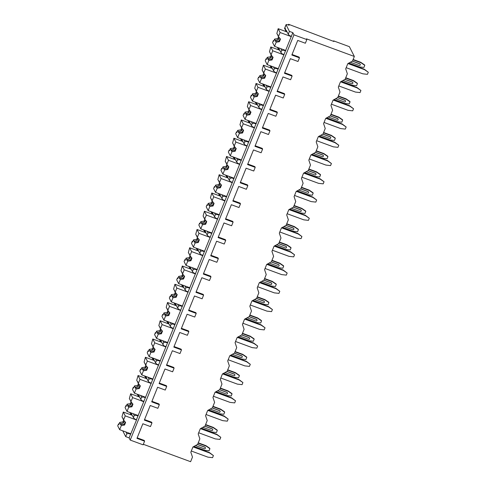 <?xml version="1.0" encoding="UTF-8"?>
<svg xmlns="http://www.w3.org/2000/svg" width="486" height="486" viewBox="0 0 486 486"><rect width="100%" height="100%" fill="white"/><g stroke="black" fill="none" stroke-linecap="round" stroke-linejoin="round"><path stroke-width="0.73" d="M122.751 430.821L125.692 436.622L129.112 437.88L130.224 440.079L143.115 444.824L144.591 441.173L144.208 440.419L137.174 437.831M143.327 444.289L190.609 461.7L192.474 457.083L190.828 452.193L192.936 446.98L197.595 444.411L199.849 438.828L198.203 433.937L200.311 428.725L204.97 426.155L207.224 420.578L205.578 415.682L207.686 410.47L212.346 407.9L214.599 402.323L212.953 397.433L215.061 392.214L219.721 389.651L221.974 384.068L220.328 379.177L222.436 373.959L227.096 371.395L229.349 365.812L227.703 360.922L229.811 355.709L234.471 353.14L236.725 347.557L235.078 342.666L237.186 337.454L241.846 334.884L244.1 329.308L242.453 324.417L244.561 319.199L249.221 316.635L251.475 311.052L249.828 306.162L251.936 300.943L256.596 298.38L258.856 292.797L257.203 287.906L259.311 282.688L263.971 280.124L266.231 274.541L264.578 269.651L266.686 264.439L271.346 261.869L273.606 256.292L271.953 251.396L274.061 246.183L278.721 243.614L280.981 238.037L279.329 233.146L281.437 227.928L286.096 225.364L288.356 219.781L286.704 214.891L288.812 209.673L293.471 207.109L295.731 201.526L294.079 196.636L296.187 191.417L300.846 188.854L303.106 183.271L301.454 178.38L303.562 173.168L308.221 170.598L310.481 165.021L308.829 160.125L310.937 154.913L315.596 152.343L317.856 146.766L316.204 141.876L318.312 136.657L322.971 134.093L325.231 128.511L323.579 123.62L325.687 118.402L330.352 115.838L332.606 110.255L330.954 105.365L333.062 100.152L337.727 97.583L339.981 92L338.329 87.109L340.437 81.897L345.103 79.327L347.356 73.751L345.704 68.854L347.812 63.642L352.478 61.072L354.343 56.461L349.385 46.674L333.603 40.867L333.918 41.492L288.611 24.3L289.091 25.242A3.706 0.614 22 0 0 286.066 24.665A3.706 0.614 22 0 0 286.084 24.798L289.419 31.383L292.839 32.641L293.951 34.834L306.842 39.585L306.459 38.831L354.343 56.461M288.338 24.98L288.611 24.3M144.549 419.576L151.583 422.164L151.966 422.917L144.336 420.111L150.235 405.506L157.865 408.313L159.341 404.662L158.958 403.915L151.924 401.321M159.299 383.065L166.334 385.659L166.716 386.413L159.086 383.6L164.985 368.995L172.615 371.808L174.091 368.157L173.709 367.404L166.674 364.816M174.049 346.561L181.084 349.148L181.466 349.902L173.836 347.095L179.735 332.491L187.365 335.297L188.841 331.646L188.459 330.893L181.424 328.305M188.799 310.05L195.834 312.644L196.216 313.391L188.586 310.584L194.485 295.98L202.115 298.793L203.591 295.142L203.209 294.388L196.174 291.8M203.549 273.545L210.584 276.133L210.967 276.886L203.336 274.074L209.235 259.475L216.865 262.282L218.342 258.631L217.959 257.878L210.924 255.29M218.299 237.034L225.334 239.622L225.717 240.376L218.086 237.569L223.985 222.965L231.615 225.771L233.092 222.12L232.709 221.373L225.674 218.779M233.049 200.53L240.084 203.118L240.467 203.871L232.837 201.058L238.735 186.454L246.366 189.267L247.842 185.616L247.459 184.862L240.424 182.274M247.799 164.019L254.834 166.607L255.217 167.36L247.587 164.554L253.485 149.949L261.116 152.756L262.592 149.105L262.209 148.352L255.174 145.764M262.549 127.508L269.584 130.102L269.967 130.856L262.337 128.043L268.236 113.438L275.866 116.251L277.342 112.6L276.959 111.847L269.924 109.259M277.299 91.004L284.334 93.591L284.717 94.345L277.087 91.538L282.986 76.934L290.616 79.74L292.092 76.089L291.709 75.336L284.675 72.748M292.05 54.493L299.084 57.087L299.467 57.834L291.837 55.027L297.736 40.423L305.366 43.236L306.842 39.585M348.353 63.344L364.281 69.206L368.291 72.238L364.5 69.644L347.964 63.557M368.291 72.238L367.446 74.328L362.817 73.817L346.178 67.694M364.281 69.206L364.5 69.644M353.115 59.486L360.788 62.311L364.573 64.899L364.798 65.343L363.953 67.426L359.324 66.922L348.857 63.065M364.798 65.343L361.007 62.749L352.994 59.796M360.788 62.311L361.007 62.749M360.169 64.219A0.857 0.826 153.1 0 0 359.695 63.763L352.441 61.09M352.332 61.151L359.755 63.885A0.857 0.826 -26.9 0 1 360.065 65.221A0.857 0.826 -26.9 0 1 359.124 65.452L350.376 62.232M333.42 41.31L333.603 40.867M292.092 76.089L284.462 73.283L290.361 58.678L297.991 61.485L299.467 57.834M277.342 112.6L269.712 109.787L275.611 95.189L283.241 97.996L284.717 94.345M262.592 149.105L254.962 146.298L260.861 131.694L268.491 134.501L269.967 130.856M247.842 185.616L240.212 182.809L246.11 168.205L253.741 171.011L255.217 167.36M233.092 222.12L225.461 219.314L231.36 204.709L238.99 207.522L240.467 203.871M218.342 258.631L210.711 255.824L216.61 241.22L224.24 244.027L225.717 240.376M203.591 295.142L195.961 292.329L201.86 277.725L209.49 280.537L210.967 276.886M188.841 331.646L181.211 328.84L187.11 314.235L194.74 317.042L196.216 313.391M174.091 368.157L166.461 365.344L172.36 350.746L179.99 353.553L181.466 349.902M159.341 404.662L151.711 401.855L157.61 387.251L165.24 390.064L166.716 386.413M144.591 441.173L136.961 438.366L142.86 423.762L150.49 426.568L151.966 422.917M130.224 440.079L293.951 34.834M130.849 414.813L131.348 413.574L133.383 417.583L134.646 418.95L136.578 419.819L129.112 437.88M136.487 419.631L292.839 32.641M128.419 432.905L128.741 433.555L130.588 434.229M285.725 31.475L286.23 30.235L288.259 34.251L289.522 35.612L291.363 36.292M288.259 34.251L289.419 31.383M278.35 49.73L278.855 48.491L280.884 52.506L282.147 53.867L283.988 54.547M280.884 52.506L281.728 50.416L280.841 48.667M285.464 50.896L283.624 50.216L281.728 50.416M270.975 67.985L271.474 66.746L273.509 70.756L274.772 72.122L276.613 72.803M273.509 70.756L274.353 68.672L273.466 66.922M278.089 69.152L276.248 68.471L274.353 68.672M263.6 86.241L264.098 85.001L266.134 89.011L267.397 90.378L269.238 91.052M266.134 89.011L266.978 86.927L266.091 85.178M270.714 87.401L268.873 86.727L266.978 86.927M256.225 104.49L256.723 103.251L258.759 107.266L260.022 108.627L261.863 109.307M258.759 107.266L259.603 105.183L258.716 103.427M263.339 105.656L261.498 104.982L259.603 105.183M248.85 122.745L249.348 121.506L251.384 125.522L252.647 126.882L254.488 127.563M251.384 125.522L252.228 123.432L251.341 121.682M255.964 123.912L254.123 123.231L252.228 123.432M241.475 141.001L241.973 139.761L244.008 143.777L245.272 145.138L247.113 145.818M244.008 143.777L244.853 141.687L243.966 139.938M248.589 142.167L246.748 141.487L244.853 141.687M234.1 159.256L234.598 158.017L236.633 162.026L237.897 163.393L239.738 164.068M236.633 162.026L237.478 159.943L236.591 158.193M241.214 160.423L239.373 159.742L237.478 159.943M226.725 177.512L227.223 176.272L229.258 180.282L230.522 181.649L232.363 182.323M229.258 180.282L230.103 178.198L229.216 176.448M233.839 178.672L231.998 177.998L230.103 178.198M219.35 195.761L219.848 194.522L221.883 198.537L223.147 199.898L224.988 200.578M221.883 198.537L222.728 196.453L221.841 194.698M226.464 196.927L224.623 196.247L222.728 196.453M211.975 214.016L212.473 212.777L214.508 216.792L215.772 218.153L217.613 218.834M214.508 216.792L215.353 214.703L214.466 212.953M219.089 215.183L217.248 214.502L215.353 214.703M204.6 232.272L205.098 231.032L207.133 235.048L208.397 236.409L210.238 237.089M207.133 235.048L207.978 232.958L207.091 231.208M211.714 233.438L209.873 232.758L207.978 232.958M197.225 250.527L197.723 249.288L199.758 253.297L201.022 254.664L202.862 255.338M199.758 253.297L200.603 251.213L199.716 249.464M204.339 251.687L202.498 251.013L200.603 251.213M189.85 268.782L190.348 267.537L192.383 271.553L193.647 272.919L195.487 273.594M192.383 271.553L193.228 269.469L192.341 267.713M196.964 269.943L195.123 269.268L193.228 269.469M182.475 287.032L182.973 285.792L185.008 289.808L186.272 291.169L188.112 291.849M185.008 289.808L185.852 287.724L184.966 285.968M189.589 288.198L187.748 287.518L185.852 287.724M175.1 305.287L175.598 304.048L177.633 308.063L178.897 309.424L180.737 310.104M177.633 308.063L178.477 305.973L177.59 304.224M182.214 306.453L180.373 305.773L178.477 305.973M167.725 323.542L168.223 322.303L170.258 326.319L171.522 327.679L173.362 328.36M170.258 326.319L171.102 324.229L170.215 322.479M174.839 324.709L172.998 324.028L171.102 324.229M160.35 341.798L160.848 340.558L162.883 344.568L164.147 345.935L165.987 346.609M162.883 344.568L163.727 342.484L162.84 340.735M167.463 342.958L165.623 342.284L163.727 342.484M152.975 360.053L153.473 358.808L155.508 362.823L156.771 364.19L158.612 364.865M155.508 362.823L156.352 360.74L155.465 358.984M160.088 361.213L158.248 360.539L156.352 360.74M145.6 378.302L146.098 377.063L148.133 381.079L149.396 382.439L151.237 383.12M148.133 381.079L148.977 378.989L148.09 377.239M152.713 379.469L150.873 378.788L148.977 378.989M138.224 396.558L138.723 395.318L140.758 399.334L142.021 400.695L143.862 401.375M140.758 399.334L141.602 397.244L140.715 395.495M145.338 397.724L143.492 397.044L141.602 397.244M133.383 417.583L134.227 415.5L133.34 413.75M137.963 415.98L136.116 415.299L134.227 415.5M128.741 433.555L126.852 433.755L125.965 432.005M125.692 436.622L126.852 433.755M283.624 50.216L283.295 49.572M285.391 31.353A10.838 1.987 -69.8 0 0 285.112 28.285A10.838 1.987 -69.8 0 0 284.644 28.364L286.084 24.798M278.016 49.608A10.838 1.987 -69.8 0 0 278.168 47.683M270.641 67.864A10.838 1.987 -69.8 0 0 270.793 65.938M263.266 86.119A10.838 1.987 -69.8 0 0 263.418 84.193M255.891 104.369A10.838 1.987 -69.8 0 0 256.043 102.443M248.516 122.624A10.838 1.987 -69.8 0 0 248.668 120.698M241.141 140.879A10.838 1.987 -69.8 0 0 241.293 138.953M233.766 159.135A10.838 1.987 -69.8 0 0 233.918 157.209M226.391 177.39A10.838 1.987 -69.8 0 0 226.543 175.464M219.016 195.639A10.838 1.987 -69.8 0 0 219.168 193.714M211.641 213.895A10.838 1.987 -69.8 0 0 211.793 211.969M204.266 232.15A10.838 1.987 -69.8 0 0 204.418 230.224M196.891 250.405A10.838 1.987 -69.8 0 0 197.043 248.48M189.516 268.655A10.838 1.987 -69.8 0 0 189.668 266.729M182.141 286.91A10.838 1.987 -69.8 0 0 182.293 284.984M174.766 305.165A10.838 1.987 -69.8 0 0 174.917 303.24M167.391 323.421A10.838 1.987 -69.8 0 0 167.542 321.495M160.016 341.676A10.838 1.987 -69.8 0 0 160.167 339.75M152.64 359.926A10.838 1.987 -69.8 0 0 152.792 358M145.265 378.181A10.838 1.987 -69.8 0 0 145.417 376.255M137.89 396.436A10.838 1.987 -69.8 0 0 138.042 394.511M130.515 414.692A10.838 1.987 -69.8 0 0 130.667 412.766M130.637 413.665L129.695 412.407M285.519 30.332L284.644 28.364M278.144 48.588L277.196 47.324M270.769 66.837L269.821 65.58M263.394 85.093L262.446 83.835M256.019 103.348L255.071 102.09M248.644 121.603L247.696 120.34M241.269 139.853L240.321 138.595M233.894 158.108L232.946 156.85M226.519 176.363L225.571 175.106M219.143 194.619L218.196 193.355M211.768 212.874L210.821 211.61M204.393 231.123L203.446 229.866M197.018 249.379L196.071 248.121M189.643 267.634L188.696 266.377M182.268 285.89L181.321 284.626M174.887 304.145L173.945 302.881M167.512 322.394L166.57 321.137M160.137 340.65L159.195 339.392M152.762 358.905L151.82 357.647M145.387 377.16L144.445 375.897M138.012 395.416L137.07 394.152M276.248 68.471L275.92 67.827M279.742 50.24L270.793 46.948L269.475 51.771L270.544 53.545M266.547 59.013L266 58.812L265.21 60.768L267.148 64.595L268.819 60.464L272.045 59.96L271.674 59.225A3.42 0.626 -69.8 0 0 272.664 56.826M266 58.812L266.352 59.505L267.233 57.33L267.926 58.703A3.42 0.626 -69.8 0 0 267.962 59.395A3.42 0.626 -69.8 0 0 268.041 59.48A3.42 0.626 -69.8 0 0 268.278 59.395L268.819 60.464M270.173 53.144A3.42 0.626 -69.8 0 1 270.404 53.059A3.42 0.626 -69.8 0 1 270.489 53.138A3.42 0.626 -69.8 0 1 270.52 53.837L271.067 54.906L272.731 50.775L270.793 46.948M267.233 57.33L270.459 56.819L271.176 55.039M271.783 55.769A3.42 0.626 -69.8 0 0 270.981 57.858L270.459 56.819M270.981 57.858L267.926 58.703M268.278 59.395L271.674 59.225M272.045 59.96L273.102 57.348L271.067 54.906M284.006 54.924L272.731 50.775M278.423 68.745L267.148 64.595M268.873 86.727L268.545 86.077M272.367 68.496L263.418 65.203L262.1 70.027L263.169 71.794M259.172 77.268L258.625 77.067L257.835 79.024L259.773 82.851L261.444 78.72L264.67 78.21L264.299 77.481A3.42 0.626 -69.8 0 0 265.289 75.081M258.625 77.067L258.977 77.76L259.858 75.585L260.551 76.958A3.42 0.626 -69.8 0 0 260.587 77.651A3.42 0.626 -69.8 0 0 260.666 77.736A3.42 0.626 -69.8 0 0 260.903 77.645L261.444 78.72M262.798 71.399A3.42 0.626 -69.8 0 1 263.029 71.308A3.42 0.626 -69.8 0 1 263.114 71.393A3.42 0.626 -69.8 0 1 263.145 72.086L263.691 73.161L265.356 69.03L263.418 65.203M259.858 75.585L263.084 75.075L263.801 73.295M264.408 74.024A3.42 0.626 -69.8 0 0 263.606 76.108L263.084 75.075M263.606 76.108L260.551 76.958M260.903 77.645L264.299 77.481M264.67 78.21L265.727 75.603L263.691 73.161M276.631 73.179L265.356 69.03M271.048 87L259.773 82.851M261.498 104.982L261.17 104.332M264.985 86.751L256.043 83.458L254.725 88.276L255.794 90.05M251.797 95.523L251.25 95.323L250.46 97.279L252.398 101.106L254.069 96.975L257.294 96.465L256.924 95.73A3.42 0.626 -69.8 0 0 257.914 93.33M251.25 95.323L251.602 96.009L252.483 93.834L253.176 95.207A3.42 0.626 -69.8 0 0 253.212 95.906A3.42 0.626 -69.8 0 0 253.291 95.985A3.42 0.626 -69.8 0 0 253.528 95.9L254.069 96.975M255.423 89.649A3.42 0.626 -69.8 0 1 255.654 89.564A3.42 0.626 -69.8 0 1 255.739 89.649A3.42 0.626 -69.8 0 1 255.77 90.341L256.316 91.417L257.981 87.286L256.043 83.458M252.483 93.834L255.709 93.33L256.426 91.55M257.033 92.273A3.42 0.626 -69.8 0 0 256.231 94.363L255.709 93.33M256.231 94.363L253.176 95.207M253.528 95.9L256.924 95.73M257.294 96.465L258.352 93.859L256.316 91.417M269.256 91.435L257.981 87.286M263.673 105.255L252.398 101.106M254.123 123.231L253.795 122.587M257.61 105.006L248.668 101.714L247.35 106.531L248.419 108.305M244.422 113.779L243.875 113.578L243.085 115.534L245.023 119.356L246.694 115.225L249.919 114.72L249.549 113.985A3.42 0.626 -69.8 0 0 250.533 111.586M243.875 113.578L244.227 114.265L245.108 112.09L245.801 113.463A3.42 0.626 -69.8 0 0 245.837 114.161A3.42 0.626 -69.8 0 0 245.916 114.24A3.42 0.626 -69.8 0 0 246.153 114.155L246.694 115.225M248.048 107.904A3.42 0.626 -69.8 0 1 248.279 107.819A3.42 0.626 -69.8 0 1 248.364 107.898A3.42 0.626 -69.8 0 1 248.395 108.597L248.941 109.666L250.606 105.535L248.668 101.714M245.108 112.09L248.334 111.586L249.051 109.806M249.658 110.529A3.42 0.626 -69.8 0 0 248.856 112.618L248.334 111.586M248.856 112.618L245.801 113.463M246.153 114.155L249.549 113.985M249.919 114.72L250.976 112.114L248.941 109.666M261.881 109.69L250.606 105.535M256.298 123.511L245.023 119.356M246.748 141.487L246.42 140.843M250.235 123.256L241.293 119.963L239.975 124.787L241.044 126.56M237.047 132.034L236.5 131.834L235.71 133.784L237.648 137.611L239.319 133.48L242.544 132.976L242.174 132.241A3.42 0.626 -69.8 0 0 243.158 129.841M236.5 131.834L236.852 132.52L237.733 130.345L238.426 131.718A3.42 0.626 -69.8 0 0 238.456 132.411A3.42 0.626 -69.8 0 0 238.541 132.496A3.42 0.626 -69.8 0 0 238.778 132.411L239.319 133.48M240.673 126.16A3.42 0.626 -69.8 0 1 240.904 126.074A3.42 0.626 -69.8 0 1 240.989 126.153A3.42 0.626 -69.8 0 1 241.02 126.852L241.566 127.921L243.231 123.79L241.293 119.963M237.733 130.345L240.959 129.841L241.676 128.055M242.283 128.784A3.42 0.626 -69.8 0 0 241.481 130.874L240.959 129.841M241.481 130.874L238.426 131.718M238.778 132.411L242.174 132.241M242.544 132.976L243.601 130.363L241.566 127.921M254.506 127.94L243.231 123.79M248.923 141.76L237.648 137.611M239.373 159.742L239.045 159.092M242.86 141.511L233.918 138.218L232.6 143.042L233.669 144.816M229.671 150.283L229.125 150.083L228.335 152.039L230.273 155.866L231.944 151.735L235.169 151.231L234.799 150.496A3.42 0.626 -69.8 0 0 235.783 148.096M229.125 150.083L229.477 150.775L230.352 148.601L231.05 149.974A3.42 0.626 -69.8 0 0 231.081 150.666A3.42 0.626 -69.8 0 0 231.166 150.751A3.42 0.626 -69.8 0 0 231.403 150.666L231.944 151.735M233.298 144.415A3.42 0.626 -69.8 0 1 233.529 144.33A3.42 0.626 -69.8 0 1 233.614 144.409A3.42 0.626 -69.8 0 1 233.645 145.107L234.191 146.177L235.856 142.046L233.918 138.218M230.352 148.601L233.584 148.09L234.301 146.31M234.908 147.039A3.42 0.626 -69.8 0 0 234.106 149.129L233.584 148.09M234.106 149.129L231.05 149.974M231.403 150.666L234.799 150.496M235.169 151.231L236.226 148.619L234.191 146.177M247.131 146.195L235.856 142.046M241.548 160.016L230.273 155.866M231.998 177.998L231.67 177.347M235.485 159.766L226.543 156.474L225.225 161.297L226.294 163.065M222.296 168.539L221.75 168.338L220.96 170.294L222.898 174.122L224.568 169.991L227.794 169.48L227.424 168.751A3.42 0.626 -69.8 0 0 228.408 166.346M221.75 168.338L222.102 169.031L222.977 166.856L223.675 168.223A3.42 0.626 -69.8 0 0 223.706 168.921A3.42 0.626 -69.8 0 0 223.791 169.007A3.42 0.626 -69.8 0 0 224.028 168.915L224.568 169.991M225.923 162.664A3.42 0.626 -69.8 0 1 226.154 162.579A3.42 0.626 -69.8 0 1 226.239 162.664A3.42 0.626 -69.8 0 1 226.269 163.357L226.816 164.432L228.481 160.301L226.543 156.474M222.977 166.856L226.209 166.346L226.926 164.566M227.533 165.295A3.42 0.626 -69.8 0 0 226.731 167.378L226.209 166.346M226.731 167.378L223.675 168.223M224.028 168.915L227.424 168.751M227.794 169.48L228.851 166.874L226.816 164.432M239.756 164.45L228.481 160.301M234.173 178.271L222.898 174.122M224.623 196.247L224.295 195.603M228.11 178.022L219.168 174.729L217.85 179.547L218.919 181.321M214.921 186.794L214.375 186.594L213.585 188.55L215.523 192.377L217.193 188.246L220.419 187.736L220.049 187.001A3.42 0.626 -69.8 0 0 221.033 184.601M214.375 186.594L214.727 187.28L215.602 185.105L216.3 186.478A3.42 0.626 -69.8 0 0 216.331 187.177A3.42 0.626 -69.8 0 0 216.416 187.256A3.42 0.626 -69.8 0 0 216.653 187.171L217.193 188.246M218.548 180.92A3.42 0.626 -69.8 0 1 218.779 180.835A3.42 0.626 -69.8 0 1 218.864 180.92A3.42 0.626 -69.8 0 1 218.894 181.612L219.441 182.687L221.106 178.55L219.168 174.729M215.602 185.105L218.834 184.601L219.55 182.821M220.158 183.544A3.42 0.626 -69.8 0 0 219.356 185.634L218.834 184.601M219.356 185.634L216.3 186.478M216.653 187.171L220.049 187.001M220.419 187.736L221.476 185.13L219.441 182.687M232.381 182.706L221.106 178.55M226.798 196.526L215.523 192.377M217.248 214.502L216.92 213.858M220.735 196.277L211.793 192.985L210.474 197.802L211.544 199.576M207.546 205.049L207 204.849L206.21 206.805L208.148 210.626L209.818 206.495L213.044 205.991L212.674 205.256A3.42 0.626 -69.8 0 0 213.658 202.856M207 204.849L207.352 205.535L208.227 203.361L208.925 204.734A3.42 0.626 -69.8 0 0 208.956 205.432A3.42 0.626 -69.8 0 0 209.041 205.511A3.42 0.626 -69.8 0 0 209.278 205.426L209.818 206.495M211.173 199.175A3.42 0.626 -69.8 0 1 211.404 199.09A3.42 0.626 -69.8 0 1 211.489 199.169A3.42 0.626 -69.8 0 1 211.519 199.868L212.066 200.937L213.731 196.806L211.793 192.985M208.227 203.361L211.459 202.856L212.175 201.076M212.783 201.799A3.42 0.626 -69.8 0 0 211.981 203.889L211.459 202.856M211.981 203.889L208.925 204.734M209.278 205.426L212.674 205.256M213.044 205.991L214.095 203.385L212.066 200.937M225.006 200.961L213.731 196.806M219.423 214.782L208.148 210.626M209.873 232.758L209.545 232.114M213.36 214.526L204.418 211.234L203.099 216.057L204.169 217.831M200.171 223.305L199.625 223.098L198.835 225.054L200.773 228.882L202.443 224.751L205.669 224.246L205.299 223.511A3.42 0.626 -69.8 0 0 206.283 221.112M199.625 223.098L199.977 223.791L200.852 221.616L201.55 222.989A3.42 0.626 -69.8 0 0 201.581 223.681A3.42 0.626 -69.8 0 0 201.666 223.767A3.42 0.626 -69.8 0 0 201.903 223.681L202.443 224.751M203.798 217.43A3.42 0.626 -69.8 0 1 204.029 217.345A3.42 0.626 -69.8 0 1 204.114 217.424A3.42 0.626 -69.8 0 1 204.144 218.123L204.691 219.192L206.356 215.061L204.418 211.234M200.852 221.616L204.084 221.112L204.8 219.326M205.408 220.055A3.42 0.626 -69.8 0 0 204.606 222.145L204.084 221.112M204.606 222.145L201.55 222.989M201.903 223.681L205.299 223.511M205.669 224.246L206.72 221.634L204.691 219.192M217.631 219.21L206.356 215.061M212.048 233.031L200.773 228.882M202.498 251.013L202.17 250.363M205.985 232.782L197.043 229.489L195.724 234.313L196.794 236.081M192.796 241.554L192.249 241.354L191.46 243.31L193.398 247.137L195.068 243.006L198.294 242.496L197.924 241.767A3.42 0.626 -69.8 0 0 198.908 239.367M192.249 241.354L192.602 242.046L193.477 239.871L194.175 241.244A3.42 0.626 -69.8 0 0 194.206 241.937A3.42 0.626 -69.8 0 0 194.291 242.022A3.42 0.626 -69.8 0 0 194.528 241.931L195.068 243.006M196.423 235.686A3.42 0.626 -69.8 0 1 196.654 235.595A3.42 0.626 -69.8 0 1 196.739 235.68A3.42 0.626 -69.8 0 1 196.769 236.378L197.316 237.447L198.981 233.316L197.043 229.489M193.477 239.871L196.709 239.361L197.425 237.581M198.033 238.31A3.42 0.626 -69.8 0 0 197.231 240.4L196.709 239.361M197.231 240.4L194.175 241.244M194.528 241.931L197.924 241.767M198.294 242.496L199.345 239.89L197.316 237.447M210.256 237.466L198.981 233.316M204.673 251.286L193.398 247.137M195.123 269.268L194.795 268.618M198.61 251.037L189.668 247.745L188.349 252.568L189.419 254.336M185.421 259.81L184.874 259.609L184.085 261.565L186.023 265.392L187.693 261.261L190.919 260.751L190.548 260.022A3.42 0.626 -69.8 0 0 191.533 257.616M184.874 259.609L185.227 260.302L186.102 258.127L186.8 259.494A3.42 0.626 -69.8 0 0 186.831 260.192A3.42 0.626 -69.8 0 0 186.916 260.271A3.42 0.626 -69.8 0 0 187.153 260.186L187.693 261.261M189.048 253.935A3.42 0.626 -69.8 0 1 189.279 253.85A3.42 0.626 -69.8 0 1 189.364 253.935A3.42 0.626 -69.8 0 1 189.394 254.628L189.941 255.703L191.606 251.572L189.668 247.745M186.102 258.127L189.333 257.616L190.05 255.836M190.658 256.565A3.42 0.626 -69.8 0 0 189.856 258.649L189.333 257.616M189.856 258.649L186.8 259.494M187.153 260.186L190.548 260.022M190.919 260.751L191.97 258.145L189.941 255.703M202.881 255.721L191.606 251.572M197.298 269.542L186.023 265.392M187.748 287.518L187.42 286.874M191.235 269.293L182.293 266L180.974 270.817L182.043 272.591M178.046 278.065L177.499 277.864L176.71 279.821L178.648 283.642L180.318 279.511L183.544 279.007L183.173 278.271A3.42 0.626 -69.8 0 0 184.158 275.872M177.499 277.864L177.852 278.551L178.727 276.376L179.425 277.749A3.42 0.626 -69.8 0 0 179.456 278.448A3.42 0.626 -69.8 0 0 179.541 278.527A3.42 0.626 -69.8 0 0 179.777 278.442L180.318 279.511M181.673 272.19A3.42 0.626 -69.8 0 1 181.904 272.105A3.42 0.626 -69.8 0 1 181.989 272.19A3.42 0.626 -69.8 0 1 182.019 272.883L182.566 273.952L184.23 269.821L182.293 266M178.727 276.376L181.958 275.872L182.675 274.092M183.283 274.815A3.42 0.626 -69.8 0 0 182.481 276.905L181.958 275.872M182.481 276.905L179.425 277.749M179.777 278.442L183.173 278.271M183.544 279.007L184.595 276.4L182.566 273.952M195.506 273.976L184.23 269.821M189.923 287.797L178.648 283.642M180.373 305.773L180.045 305.129M183.86 287.548L174.917 284.255L173.599 289.073L174.668 290.847M170.671 296.32L170.124 296.12L169.335 298.076L171.272 301.897L172.943 297.766L176.169 297.262L175.798 296.527A3.42 0.626 -69.8 0 0 176.782 294.127M170.124 296.12L170.477 296.806L171.351 294.631L172.05 296.004A3.42 0.626 -69.8 0 0 172.08 296.703A3.42 0.626 -69.8 0 0 172.166 296.782A3.42 0.626 -69.8 0 0 172.396 296.697L172.943 297.766M174.292 290.446A3.42 0.626 -69.8 0 1 174.529 290.361A3.42 0.626 -69.8 0 1 174.614 290.44A3.42 0.626 -69.8 0 1 174.644 291.138L175.191 292.208L176.855 288.077L174.917 284.255M171.351 294.631L174.583 294.127L175.3 292.341M175.908 293.07A3.42 0.626 -69.8 0 0 175.106 295.16L174.583 294.127M175.106 295.16L172.05 296.004M172.396 296.697L175.798 296.527M176.169 297.262L177.22 294.656L175.191 292.208M188.131 292.226L176.855 288.077M182.548 306.052L171.272 301.897M172.998 324.028L172.67 323.384M176.485 305.797L167.542 302.505L166.224 307.328L167.293 309.102M163.296 314.576L162.749 314.369L161.96 316.325L163.897 320.153L165.568 316.022L168.794 315.517L168.423 314.782A3.42 0.626 -69.8 0 0 169.407 312.383M162.749 314.369L163.102 315.062L163.976 312.887L164.675 314.26A3.42 0.626 -69.8 0 0 164.705 314.952A3.42 0.626 -69.8 0 0 164.79 315.037A3.42 0.626 -69.8 0 0 165.021 314.952L165.568 316.022M166.917 308.701A3.42 0.626 -69.8 0 1 167.154 308.616A3.42 0.626 -69.8 0 1 167.239 308.695A3.42 0.626 -69.8 0 1 167.269 309.394L167.81 310.463L169.48 306.332L167.542 302.505M163.976 312.887L167.208 312.377L167.925 310.597M168.533 311.326A3.42 0.626 -69.8 0 0 167.731 313.415L167.208 312.377M167.731 313.415L164.675 314.26M165.021 314.952L168.423 314.782M168.794 315.517L169.845 312.905L167.81 310.463M180.756 310.481L169.48 306.332M175.173 324.302L163.897 320.153M165.623 342.284L165.295 341.634M169.11 324.053L160.167 320.76L158.849 325.584L159.918 327.351M155.921 332.825L155.374 332.624L154.584 334.581L156.522 338.408L158.193 334.277L161.419 333.767L161.048 333.038A3.42 0.626 -69.8 0 0 162.032 330.638M155.374 332.624L155.727 333.317L156.601 331.142L157.3 332.515A3.42 0.626 -69.8 0 0 157.33 333.208A3.42 0.626 -69.8 0 0 157.415 333.293A3.42 0.626 -69.8 0 0 157.646 333.202L158.193 334.277M159.542 326.957A3.42 0.626 -69.8 0 1 159.779 326.865A3.42 0.626 -69.8 0 1 159.864 326.95A3.42 0.626 -69.8 0 1 159.894 327.643L160.435 328.718L162.105 324.587L160.167 320.76M156.601 331.142L159.833 330.632L160.55 328.852M161.158 329.581A3.42 0.626 -69.8 0 0 160.356 331.665L159.833 330.632M160.356 331.665L157.3 332.515M157.646 333.202L161.048 333.038M161.419 333.767L162.47 331.16L160.435 328.718M173.38 328.736L162.105 324.587M167.798 342.557L156.522 338.408M158.248 360.539L157.92 359.889M161.735 342.308L152.792 339.015L151.474 343.833L152.543 345.607M148.546 351.08L147.999 350.88L147.209 352.836L149.147 356.663L150.818 352.532L154.044 352.022L153.673 351.293A3.42 0.626 -69.8 0 0 154.657 348.887M147.999 350.88L148.352 351.572L149.226 349.391L149.925 350.764A3.42 0.626 -69.8 0 0 149.955 351.463A3.42 0.626 -69.8 0 0 150.04 351.542A3.42 0.626 -69.8 0 0 150.271 351.457L150.818 352.532M152.167 345.206A3.42 0.626 -69.8 0 1 152.404 345.121A3.42 0.626 -69.8 0 1 152.489 345.206A3.42 0.626 -69.8 0 1 152.519 345.898L153.06 346.974L154.73 342.843L152.792 339.015M149.226 349.391L152.458 348.887L153.175 347.107M153.783 347.83A3.42 0.626 -69.8 0 0 152.981 349.92L152.458 348.887M152.981 349.92L149.925 350.764M150.271 351.457L153.673 351.293M154.044 352.022L155.095 349.416L153.06 346.974M166.005 346.992L154.73 342.843M160.423 360.812L149.147 356.663M150.873 378.788L150.545 378.144M154.36 360.563L145.417 357.271L144.099 362.088L145.168 363.862M141.171 369.336L140.624 369.135L139.834 371.091L141.772 374.913L143.443 370.782L146.669 370.277L146.298 369.542A3.42 0.626 -69.8 0 0 147.282 367.143M140.624 369.135L140.976 369.822L141.851 367.647L142.55 369.02A3.42 0.626 -69.8 0 0 142.58 369.718A3.42 0.626 -69.8 0 0 142.665 369.797A3.42 0.626 -69.8 0 0 142.896 369.712L143.443 370.782M144.792 363.461A3.42 0.626 -69.8 0 1 145.028 363.376A3.42 0.626 -69.8 0 1 145.114 363.461A3.42 0.626 -69.8 0 1 145.144 364.154L145.685 365.223L147.355 361.092L145.417 357.271M141.851 367.647L145.077 367.143L145.8 365.363M146.407 366.086A3.42 0.626 -69.8 0 0 145.606 368.175L145.077 367.143M145.606 368.175L142.55 369.02M142.896 369.712L146.298 369.542M146.669 370.277L147.72 367.671L145.685 365.223M158.63 365.247L147.355 361.092M153.047 379.068L141.772 374.913M143.492 397.044L143.17 396.4M146.985 378.813L138.042 375.52L136.724 380.344L137.793 382.118M133.796 387.591L133.249 387.391L132.459 389.347L134.397 393.168L136.068 389.037L139.294 388.533L138.923 387.798A3.42 0.626 -69.8 0 0 139.907 385.398M133.249 387.391L133.601 388.077L134.476 385.902L135.175 387.275A3.42 0.626 -69.8 0 0 135.205 387.974A3.42 0.626 -69.8 0 0 135.29 388.053A3.42 0.626 -69.8 0 0 135.521 387.968L136.068 389.037M137.417 381.717A3.42 0.626 -69.8 0 1 137.653 381.632A3.42 0.626 -69.8 0 1 137.738 381.71A3.42 0.626 -69.8 0 1 137.769 382.409L138.31 383.478L139.98 379.347L138.042 375.52M134.476 385.902L137.702 385.398L138.425 383.612M139.032 384.341A3.42 0.626 -69.8 0 0 138.231 386.431L137.702 385.398M138.231 386.431L135.175 387.275M135.521 387.968L138.923 387.798M139.294 388.533L140.345 385.927L138.31 383.478M151.255 383.497L139.98 379.347M145.672 397.317L134.397 393.168M136.116 415.299L135.794 414.655M139.61 397.068L130.667 393.775L129.349 398.599L130.418 400.373M126.421 405.846L125.874 405.64L125.084 407.596L127.022 411.423L128.693 407.292L131.919 406.788L131.548 406.053A3.42 0.626 -69.8 0 0 132.532 403.653M125.874 405.64L126.226 406.332L127.101 404.158L127.8 405.531A3.42 0.626 -69.8 0 0 127.83 406.223A3.42 0.626 -69.8 0 0 127.915 406.308A3.42 0.626 -69.8 0 0 128.146 406.223L128.693 407.292M130.041 399.972A3.42 0.626 -69.8 0 1 130.278 399.887A3.42 0.626 -69.8 0 1 130.363 399.966A3.42 0.626 -69.8 0 1 130.394 400.664L130.934 401.734L132.605 397.603L130.667 393.775M127.101 404.158L130.327 403.647L131.05 401.867M131.657 402.596A3.42 0.626 -69.8 0 0 130.856 404.686L130.327 403.647M130.856 404.686L127.8 405.531M128.146 406.223L131.548 406.053M131.919 406.788L132.97 404.176L130.934 401.734M143.88 401.752L132.605 397.603M138.297 415.573L127.022 411.423M132.235 415.323L123.292 412.031L121.974 416.854L123.043 418.622M119.046 424.096L118.499 423.895L117.709 425.851L119.647 429.679L121.318 425.548L124.544 425.037L124.173 424.308A3.42 0.626 -69.8 0 0 125.157 421.909M118.499 423.895L118.851 424.588L119.726 422.413L120.425 423.786A3.42 0.626 -69.8 0 0 120.455 424.478A3.42 0.626 -69.8 0 0 120.54 424.564A3.42 0.626 -69.8 0 0 120.771 424.472L121.318 425.548M122.666 418.227A3.42 0.626 -69.8 0 1 122.903 418.136A3.42 0.626 -69.8 0 1 122.988 418.221A3.42 0.626 -69.8 0 1 123.019 418.914L123.559 419.989L125.23 415.858L123.292 412.031M119.726 422.413L122.952 421.903L123.675 420.123M124.282 420.852A3.42 0.626 -69.8 0 0 123.48 422.935L122.952 421.903M123.48 422.935L120.425 423.786M120.771 424.472L124.173 424.308M124.544 425.037L125.595 422.431L123.559 419.989M136.505 420.007L125.23 415.858M130.922 433.828L119.647 429.679M287.117 31.985L278.168 28.692L276.85 33.516L277.919 35.29M273.922 40.763L273.375 40.563L272.585 42.519L274.523 46.34L276.194 42.209L279.42 41.705L279.049 40.97A3.42 0.626 -69.8 0 0 280.039 38.57M273.375 40.563L273.727 41.249L274.608 39.074L275.301 40.447A3.42 0.626 -69.8 0 0 275.337 41.14A3.42 0.626 -69.8 0 0 275.416 41.225A3.42 0.626 -69.8 0 0 275.653 41.14L276.194 42.209M277.549 34.889A3.42 0.626 -69.8 0 1 277.779 34.804A3.42 0.626 -69.8 0 1 277.864 34.883A3.42 0.626 -69.8 0 1 277.895 35.581L278.442 36.65L280.106 32.519L278.168 28.692M274.608 39.074L277.834 38.57L278.551 36.784M279.158 37.513A3.42 0.626 -69.8 0 0 278.357 39.603L277.834 38.57M278.357 39.603L275.301 40.447M275.653 41.14L279.049 40.97M279.42 41.705L280.477 39.099L278.442 36.65M291.381 36.669L280.106 32.519M285.798 50.489L274.523 46.34M340.978 81.599L356.906 87.462L360.916 90.493L357.125 87.899L340.589 81.812M360.916 90.493L360.071 92.577L355.442 92.073L338.803 85.943M356.906 87.462L357.125 87.899M345.74 77.742L353.413 80.561L357.198 83.155L357.423 83.598L356.578 85.682L351.949 85.178L341.482 81.32M357.423 83.598L353.632 81.004L345.619 78.052M353.413 80.561L353.632 81.004M352.793 82.474A0.857 0.826 153.1 0 0 352.32 82.013L345.066 79.346M344.957 79.406L352.38 82.14A0.857 0.826 -26.9 0 1 352.69 83.477A0.857 0.826 -26.9 0 1 351.749 83.707L343.001 80.482M333.603 99.849L349.531 105.717L353.541 108.749L349.75 106.155L333.214 100.067M353.541 108.749L352.696 110.832L348.067 110.328L331.428 104.198M349.531 105.717L349.75 106.155M338.365 95.991L346.038 98.816L349.823 101.41L350.048 101.847L349.203 103.937L344.574 103.427L334.107 99.575M350.048 101.847L346.257 99.253L338.244 96.307M346.038 98.816L346.257 99.253M345.418 100.73A0.857 0.826 153.1 0 0 344.945 100.268L337.691 97.601M337.582 97.662L345.005 100.395A0.857 0.826 -26.9 0 1 345.315 101.732A0.857 0.826 -26.9 0 1 344.374 101.957L335.626 98.737M326.228 118.104L342.156 123.973L346.166 127.004L342.375 124.41L325.839 118.317M346.166 127.004L345.321 129.088L340.692 128.583L324.053 122.454M342.156 123.973L342.375 124.41M330.99 114.246L338.663 117.071L342.448 119.665L342.673 120.103L341.828 122.193L337.199 121.682L326.732 117.831M342.673 120.103L338.882 117.509L330.869 114.556M338.663 117.071L338.882 117.509M338.043 118.985A0.857 0.826 153.1 0 0 337.57 118.523L330.316 115.856M330.207 115.917L337.63 118.651A0.857 0.826 -26.9 0 1 337.94 119.981A0.857 0.826 -26.9 0 1 336.998 120.212L328.25 116.992M318.852 136.359L334.781 142.222L338.791 145.253L335 142.665L318.464 136.572M338.791 145.253L337.946 147.343L333.317 146.833L316.672 140.709M334.781 142.222L335 142.665M323.615 132.502L331.288 135.327L335.073 137.921L335.297 138.358L334.453 140.442L329.824 139.938L319.357 136.08M335.297 138.358L331.507 135.764L323.494 132.812M331.288 135.327L331.507 135.764M330.668 137.24A0.857 0.826 153.1 0 0 330.194 136.779L322.941 134.106M322.832 134.172L330.255 136.906A0.857 0.826 -26.9 0 1 330.565 138.237A0.857 0.826 -26.9 0 1 329.623 138.467L320.875 135.248M311.477 154.615L327.406 160.477L331.416 163.509L327.625 160.915L311.089 154.827M331.416 163.509L330.571 165.598L325.942 165.088L309.296 158.965M327.406 160.477L327.625 160.915M316.24 150.757L323.913 153.582L327.698 156.17L327.922 156.614L327.078 158.697L322.449 158.193L311.982 154.335M327.922 156.614L324.132 154.019L316.119 151.067M323.913 153.582L324.132 154.019M323.293 155.49A0.857 0.826 153.1 0 0 322.819 155.034L315.566 152.361M315.457 152.422L322.88 155.156A0.857 0.826 -26.9 0 1 323.19 156.492A0.857 0.826 -26.9 0 1 322.248 156.723L313.5 153.503M304.102 172.87L320.031 178.733L324.041 181.764L320.25 179.17L303.714 173.083M324.041 181.764L323.196 183.848L318.567 183.344L301.921 177.214M320.031 178.733L320.25 179.17M308.865 169.013L316.538 171.831L320.323 174.425L320.547 174.863L319.703 176.953L315.074 176.442L304.607 172.591M320.547 174.863L316.757 172.275L308.738 169.322M316.538 171.831L316.757 172.275M315.918 173.745A0.857 0.826 153.1 0 0 315.444 173.283L308.191 170.616M308.081 170.677L315.505 173.411A0.857 0.826 -26.9 0 1 315.815 174.747A0.857 0.826 -26.9 0 1 314.873 174.978L306.125 171.752M296.727 191.12L312.656 196.988L316.665 200.019L312.875 197.425L296.339 191.338M316.665 200.019L315.821 202.103L311.192 201.599L294.546 195.469M312.656 196.988L312.875 197.425M301.49 187.262L309.163 190.087L312.948 192.681L313.172 193.118L312.328 195.208L307.699 194.698L297.232 190.846M313.172 193.118L309.382 190.524L301.363 187.578M309.163 190.087L309.382 190.524M308.543 192A0.857 0.826 153.1 0 0 308.069 191.539L300.816 188.872M300.706 188.933L308.13 191.666A0.857 0.826 -26.9 0 1 308.44 192.997A0.857 0.826 -26.9 0 1 307.498 193.228L298.75 190.008M289.352 209.375L305.281 215.243L309.29 218.275L305.5 215.681L288.963 209.588M309.29 218.275L308.446 220.358L303.817 219.854L287.171 213.725M305.281 215.243L305.5 215.681M294.115 205.517L301.788 208.342L305.573 210.936L305.797 211.374L304.953 213.457L300.324 212.953L289.856 209.102M305.797 211.374L302.006 208.78L293.987 205.827M301.788 208.342L302.006 208.78M301.168 210.256A0.857 0.826 153.1 0 0 300.694 209.794L293.441 207.127M293.331 207.188L300.755 209.922A0.857 0.826 -26.9 0 1 301.065 211.252A0.857 0.826 -26.9 0 1 300.123 211.483L291.375 208.263M281.977 227.63L297.906 233.493L301.915 236.524L298.125 233.936L281.588 227.843M301.915 236.524L301.071 238.614L296.442 238.104L279.796 231.98M297.906 233.493L298.125 233.936M286.74 223.773L294.413 226.598L298.197 229.192L298.422 229.629L297.578 231.713L292.949 231.208L282.481 227.351M298.422 229.629L294.631 227.035L286.612 224.082M294.413 226.598L294.631 227.035M293.793 228.511A0.857 0.826 153.1 0 0 293.319 228.049L286.066 225.376M285.956 225.437L293.38 228.171A0.857 0.826 -26.9 0 1 293.69 229.507A0.857 0.826 -26.9 0 1 292.748 229.738L284 226.519M274.602 245.886L290.531 251.748L294.54 254.779L290.75 252.185L274.213 246.098M294.54 254.779L293.696 256.869L289.067 256.359L272.421 250.235M290.531 251.748L290.75 252.185M279.365 242.028L287.038 244.853L290.822 247.441L291.047 247.884L290.203 249.968L285.574 249.464L275.106 245.606M291.047 247.884L287.256 245.29L279.237 242.338M287.038 244.853L287.256 245.29M286.418 246.76A0.857 0.826 153.1 0 0 285.944 246.305L278.691 243.632M278.581 243.693L286.005 246.426A0.857 0.826 -26.9 0 1 286.315 247.763A0.857 0.826 -26.9 0 1 285.373 247.994L276.625 244.774M267.227 264.141L283.156 270.003L287.165 273.035L283.374 270.441L266.838 264.354M287.165 273.035L286.321 275.119L281.692 274.614L265.046 268.485M283.156 270.003L283.374 270.441M271.99 260.283L279.663 263.102L283.447 265.696L283.672 266.134L282.828 268.223L278.199 267.713L267.731 263.862M283.672 266.134L279.881 263.546L271.862 260.593M279.663 263.102L279.881 263.546M279.043 265.016A0.857 0.826 153.1 0 0 278.569 264.554L271.316 261.887M271.206 261.948L278.63 264.682A0.857 0.826 -26.9 0 1 278.94 266.018A0.857 0.826 -26.9 0 1 277.998 266.249L269.25 263.023M259.852 282.39L275.781 288.259L279.79 291.29L275.999 288.696L259.463 282.609M279.79 291.29L278.946 293.374L274.317 292.87L257.671 286.74M275.781 288.259L275.999 288.696M264.615 278.533L272.288 281.358L276.072 283.952L276.297 284.389L275.453 286.479L270.824 285.968L260.356 282.117M276.297 284.389L272.506 281.795L264.487 278.843M272.288 281.358L272.506 281.795M271.668 283.271A0.857 0.826 153.1 0 0 271.194 282.809L263.941 280.143M263.831 280.203L271.255 282.937A0.857 0.826 -26.9 0 1 271.565 284.267A0.857 0.826 -26.9 0 1 270.623 284.498L261.875 281.279M252.477 300.646L268.406 306.508L272.415 309.546L268.624 306.952L252.088 300.858M272.415 309.546L271.571 311.629L266.942 311.125L250.296 304.995M268.406 306.508L268.624 306.952M257.24 296.788L264.913 299.613L268.697 302.207L268.922 302.644L268.078 304.728L263.448 304.224L252.981 300.372M268.922 302.644L265.131 300.05L257.112 297.098M264.913 299.613L265.131 300.05M264.293 301.527A0.857 0.826 153.1 0 0 263.813 301.065L256.565 298.398M256.456 298.459L263.88 301.192A0.857 0.826 -26.9 0 1 264.19 302.523A0.857 0.826 -26.9 0 1 263.248 302.754L254.5 299.534M245.102 318.901L261.031 324.763L265.04 327.795L261.249 325.207L244.713 319.114M265.04 327.795L264.196 329.885L259.567 329.374L242.921 323.251M261.031 324.763L261.249 325.207M249.865 315.043L257.537 317.868L261.322 320.462L261.547 320.9L260.703 322.983L256.073 322.479L245.606 318.622M261.547 320.9L257.756 318.306L249.737 315.353M257.537 317.868L257.756 318.306M256.918 319.776A0.857 0.826 153.1 0 0 256.438 319.32L249.19 316.647M249.081 316.708L256.505 319.442A0.857 0.826 -26.9 0 1 256.815 320.778A0.857 0.826 -26.9 0 1 255.873 321.009L247.125 317.789M237.727 337.156L253.656 343.019L257.665 346.05L253.874 343.456L237.338 337.369M257.665 346.05L256.821 348.14L252.191 347.63L235.546 341.5M253.656 343.019L253.874 343.456M242.49 333.299L250.156 336.124L253.947 338.712L254.172 339.155L253.328 341.239L248.698 340.735L238.231 336.877M254.172 339.155L250.381 336.561L242.362 333.609M250.156 336.124L250.381 336.561M249.543 338.031A0.857 0.826 153.1 0 0 249.063 337.576L241.815 334.903M241.706 334.963L249.13 337.697A0.857 0.826 -26.9 0 1 249.44 339.034A0.857 0.826 -26.9 0 1 248.498 339.264L239.75 336.045M230.352 355.406L246.28 361.274L250.29 364.306L246.499 361.712L229.963 355.624M250.29 364.306L249.446 366.389L244.816 365.885L228.171 359.755M246.28 361.274L246.499 361.712M235.115 351.548L242.781 354.373L246.572 356.967L246.797 357.404L245.952 359.494L241.323 358.984L230.856 355.132M246.797 357.404L243.006 354.816L234.987 351.864M242.781 354.373L243.006 354.816M242.168 356.287A0.857 0.826 153.1 0 0 241.688 355.825L234.44 353.158M234.331 353.219L241.755 355.952A0.857 0.826 -26.9 0 1 242.064 357.289A0.857 0.826 -26.9 0 1 241.123 357.52L232.375 354.294M222.977 373.661L238.905 379.53L242.915 382.561L239.124 379.967L222.588 373.88M242.915 382.561L242.071 384.645L237.441 384.14L220.796 378.011M238.905 379.53L239.124 379.967M227.74 369.803L235.406 372.628L239.197 375.222L239.422 375.66L238.577 377.75L233.948 377.239L223.481 373.388M239.422 375.66L235.631 373.066L227.612 370.113M235.406 372.628L235.631 373.066M234.793 374.542A0.857 0.826 153.1 0 0 234.313 374.08L227.065 371.413M226.956 371.474L234.38 374.208A0.857 0.826 -26.9 0 1 234.683 375.538A0.857 0.826 -26.9 0 1 233.748 375.769L225 372.549M215.602 391.916L231.53 397.779L235.54 400.816L231.749 398.222L215.213 392.129M235.54 400.816L234.695 402.9L230.066 402.39L213.421 396.266M231.53 397.779L231.749 398.222M220.365 388.059L228.031 390.884L231.822 393.478L232.047 393.915L231.202 395.999L226.573 395.495L216.106 391.643M232.047 393.915L228.256 391.321L220.237 388.369M228.031 390.884L228.256 391.321M227.418 392.797A0.857 0.826 153.1 0 0 226.938 392.336L219.69 389.669M219.581 389.729L227.005 392.463A0.857 0.826 -26.9 0 1 227.308 393.794A0.857 0.826 -26.9 0 1 226.373 394.025L217.625 390.805M208.227 410.172L224.155 416.034L228.165 419.066L224.374 416.472L207.838 410.384M228.165 419.066L227.32 421.155L222.691 420.645L206.046 414.522M224.155 416.034L224.374 416.472M212.99 406.314L220.656 409.139L224.447 411.727L224.672 412.171L223.827 414.254L219.198 413.75L208.731 409.892M224.672 412.171L220.881 409.577L212.862 406.624M220.656 409.139L220.881 409.577M220.043 411.047A0.857 0.826 153.1 0 0 219.563 410.591L212.315 407.918M212.206 407.979L219.629 410.713A0.857 0.826 -26.9 0 1 219.933 412.049A0.857 0.826 -26.9 0 1 218.998 412.28L210.25 409.06M200.852 428.427L216.78 434.29L220.79 437.321L216.999 434.727L200.463 428.64M220.79 437.321L219.945 439.405L215.316 438.901L198.671 432.771M216.78 434.29L216.999 434.727M205.614 424.57L213.281 427.388L217.072 429.982L217.297 430.426L216.452 432.51L211.823 432.005L201.356 428.148M217.297 430.426L213.506 427.832L205.487 424.879M213.281 427.388L213.506 427.832M212.668 429.302A0.857 0.826 153.1 0 0 212.188 428.846L204.94 426.173M204.831 426.234L212.254 428.968A0.857 0.826 -26.9 0 1 212.558 430.304A0.857 0.826 -26.9 0 1 211.623 430.535L202.875 427.309M193.477 446.677L209.405 452.545L213.415 455.576L209.624 452.982L193.088 446.895M213.415 455.576L212.57 457.66L207.941 457.156L191.296 451.026M209.405 452.545L209.624 452.982M198.239 442.819L205.906 445.644L209.697 448.238L209.922 448.675L209.077 450.765L204.448 450.255L193.981 446.403M209.922 448.675L206.131 446.087L198.112 443.135M205.906 445.644L206.131 446.087M205.292 447.557A0.857 0.826 153.1 0 0 204.813 447.096L197.565 444.429M197.456 444.49L204.879 447.223A0.857 0.826 -26.9 0 1 205.183 448.56A0.857 0.826 -26.9 0 1 204.248 448.785L195.5 445.565M284.517 28.51L286.066 24.665"/></g></svg>
